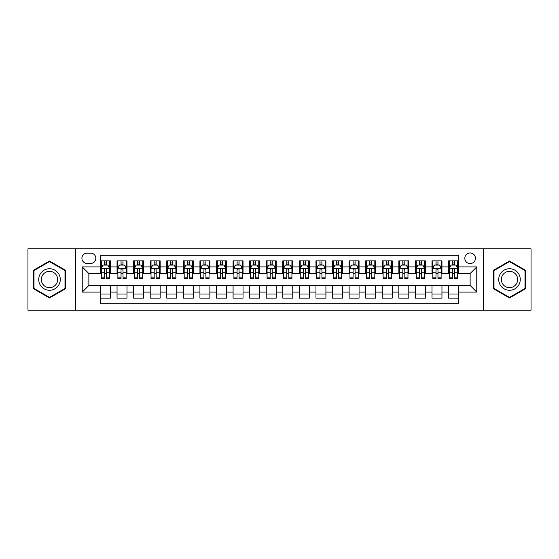 <?xml version="1.0" encoding="UTF-8"?>
<svg xmlns="http://www.w3.org/2000/svg" width="559" height="559" viewBox="0 0 559 559"><rect width="100%" height="100%" fill="white"/><g stroke="black" fill="none" stroke-linecap="round" stroke-linejoin="round"><path stroke-width="0.84" d="M470.133 252.975A5.304 5.304 0 0 0 464.829 258.279A5.304 5.304 0 0 0 470.133 263.589A5.304 5.304 0 0 0 475.436 258.279A5.304 5.304 0 0 0 470.133 252.975M483.395 310.168L531.05 310.168L531.05 248.832L483.395 248.832L483.395 310.168L75.605 310.168L75.605 248.832L27.95 248.832L27.95 310.168L75.605 310.168M458.527 260.85L448.584 260.85L448.584 266.902L441.952 266.902L441.952 273.533L448.584 273.533L448.584 266.902M441.952 266.902L441.952 260.85L432.002 260.85L432.002 266.902L425.371 266.902L425.371 273.533L432.002 273.533L432.002 266.902M425.371 266.902L425.371 260.85L415.428 260.85L415.428 266.902L408.797 266.902L408.797 273.533L415.428 273.533L415.428 266.902M408.797 266.902L408.797 260.85L398.853 260.85L398.853 266.902L392.222 266.902L392.222 273.533L398.853 273.533L398.853 266.902M392.222 266.902L392.222 260.85L382.272 260.85L382.272 266.902L375.641 266.902L375.641 273.533L382.272 273.533L382.272 266.902M375.641 266.902L375.641 260.85L365.698 260.85L365.698 266.902L359.067 266.902L359.067 273.533L365.698 273.533L365.698 266.902M359.067 266.902L359.067 260.85L349.123 260.85L349.123 266.902L342.492 266.902L342.492 273.533L349.123 273.533L349.123 266.902M342.492 266.902L342.492 260.85L332.542 260.85L332.542 266.902L325.918 266.902L325.918 273.533L332.542 273.533L332.542 266.902M325.918 266.902L325.918 260.85L315.968 260.85L315.968 266.902L309.337 266.902L309.337 273.533L315.968 273.533L315.968 266.902M309.337 266.902L309.337 260.85L299.393 260.85L299.393 266.902L292.762 266.902L292.762 273.533L299.393 273.533L299.393 266.902M292.762 266.902L292.762 260.85L282.812 260.85L282.812 266.902L276.188 266.902L276.188 273.533L282.812 273.533L282.812 266.902M276.188 266.902L276.188 260.85L266.238 260.85L266.238 266.902L259.607 266.902L259.607 273.533L266.238 273.533L266.238 266.902M259.607 266.902L259.607 260.85L249.663 260.85L249.663 266.902L243.032 266.902L243.032 273.533L249.663 273.533L249.663 266.902M243.032 266.902L243.032 260.85L233.082 260.85L233.082 266.902L226.458 266.902L226.458 273.533L233.082 273.533L233.082 266.902M226.458 266.902L226.458 260.85L216.508 260.85L216.508 266.902L209.877 266.902L209.877 273.533L216.508 273.533L216.508 266.902M209.877 266.902L209.877 260.85L199.933 260.85L199.933 266.902L193.302 266.902L193.302 273.533L199.933 273.533L199.933 266.902M193.302 266.902L193.302 260.85L183.359 260.85L183.359 266.902L176.728 266.902L176.728 273.533L183.359 273.533L183.359 266.902M176.728 266.902L176.728 260.85L166.778 260.85L166.778 266.902L160.147 266.902L160.147 273.533L166.778 273.533L166.778 266.902M160.147 266.902L160.147 260.85L150.203 260.85L150.203 266.902L143.572 266.902L143.572 273.533L150.203 273.533L150.203 266.902M143.572 266.902L143.572 260.85L133.629 260.85L133.629 266.902L126.998 266.902L126.998 273.533L133.629 273.533L133.629 266.902M126.998 266.902L126.998 260.85L117.048 260.85L117.048 273.533L110.416 273.533L110.416 260.85L100.473 260.85M100.473 298.15L110.416 298.15L110.416 285.467L117.048 285.467L117.048 298.15L126.998 298.15L126.998 285.467L133.629 285.467L133.629 292.098L126.998 292.098M133.629 292.098L133.629 298.15L143.572 298.15L143.572 285.467L150.203 285.467L150.203 292.098L143.572 292.098M150.203 292.098L150.203 298.15L160.147 298.15L160.147 285.467L166.778 285.467L166.778 292.098L160.147 292.098M166.778 292.098L166.778 298.15L176.728 298.15L176.728 285.467L183.359 285.467L183.359 292.098L176.728 292.098M183.359 292.098L183.359 298.15L193.302 298.15L193.302 285.467L199.933 285.467L199.933 292.098L193.302 292.098M199.933 292.098L199.933 298.15L209.877 298.15L209.877 285.467L216.508 285.467L216.508 292.098L209.877 292.098M216.508 292.098L216.508 298.15L226.458 298.15L226.458 285.467L233.082 285.467L233.082 292.098L226.458 292.098M233.082 292.098L233.082 298.15L243.032 298.15L243.032 285.467L249.663 285.467L249.663 292.098L243.032 292.098M249.663 292.098L249.663 298.15L259.607 298.15L259.607 285.467L266.238 285.467L266.238 292.098L259.607 292.098M266.238 292.098L266.238 298.15L276.188 298.15L276.188 285.467L282.812 285.467L282.812 292.098L276.188 292.098M282.812 292.098L282.812 298.15L292.762 298.15L292.762 285.467L299.393 285.467L299.393 292.098L292.762 292.098M299.393 292.098L299.393 298.15L309.337 298.15L309.337 285.467L315.968 285.467L315.968 292.098L309.337 292.098M315.968 292.098L315.968 298.15L325.918 298.15L325.918 285.467L332.542 285.467L332.542 292.098L325.918 292.098M332.542 292.098L332.542 298.15L342.492 298.15L342.492 285.467L349.123 285.467L349.123 292.098L342.492 292.098M349.123 292.098L349.123 298.15L359.067 298.15L359.067 285.467L365.698 285.467L365.698 292.098L359.067 292.098M365.698 292.098L365.698 298.15L375.641 298.15L375.641 285.467L382.272 285.467L382.272 292.098L375.641 292.098M382.272 292.098L382.272 298.15L392.222 298.15L392.222 285.467L398.853 285.467L398.853 292.098L392.222 292.098M398.853 292.098L398.853 298.15L408.797 298.15L408.797 285.467L415.428 285.467L415.428 292.098L408.797 292.098M415.428 292.098L415.428 298.15L425.371 298.15L425.371 285.467L432.002 285.467L432.002 292.098L425.371 292.098M432.002 292.098L432.002 298.15L441.952 298.15L441.952 285.467L448.584 285.467L448.584 292.098L441.952 292.098M87.043 263.422L90.691 263.422A5.136 5.136 0 0 0 95.834 258.279A5.136 5.136 0 0 0 90.691 253.143L87.043 253.143A5.136 5.136 0 0 0 81.907 258.279A5.136 5.136 0 0 0 87.043 263.422M483.395 248.832L75.605 248.832M458.527 266.902L458.527 255.295L100.473 255.295L100.473 273.533L88.867 273.533L88.867 285.467L100.473 285.467L100.473 303.705L458.527 303.705L458.527 285.467L470.133 285.467L470.133 273.533L458.527 273.533L458.527 266.902L476.764 266.902L476.764 292.098L458.527 292.098M100.473 292.098L82.236 292.098L82.236 266.902L100.473 266.902M448.584 292.098L448.584 298.15L458.527 298.15M100.473 264.994L101.305 264.994M104.449 264.994L106.441 264.994M109.592 264.994L110.416 264.994M100.473 273.365L101.305 273.365M104.449 273.365L106.441 273.365M109.592 273.365L110.416 273.365M100.473 285.635L110.416 285.635M100.473 294.006L110.416 294.006M117.048 273.365L117.879 273.365M121.03 273.365L123.015 273.365M126.166 273.365L126.998 273.365M117.048 264.994L117.879 264.994M121.03 264.994L123.015 264.994M126.166 264.994L126.998 264.994M117.048 285.635L126.998 285.635M117.048 294.006L126.998 294.006M133.629 285.635L143.572 285.635M133.629 294.006L143.572 294.006M133.629 264.994L134.453 264.994M137.605 264.994L139.596 264.994M142.741 264.994L143.572 264.994M133.629 273.365L134.453 273.365M137.605 273.365L139.596 273.365M142.741 273.365L143.572 273.365M150.203 285.635L160.147 285.635M150.203 294.006L160.147 294.006M150.203 264.994L151.028 264.994M154.179 264.994L156.171 264.994M159.322 264.994L160.147 264.994M150.203 273.365L151.028 273.365M154.179 273.365L156.171 273.365M159.322 273.365L160.147 273.365M166.778 285.635L176.728 285.635M166.778 294.006L176.728 294.006M166.778 264.994L167.609 264.994M170.761 264.994L172.745 264.994M175.896 264.994L176.728 264.994M166.778 273.365L167.609 273.365M170.761 273.365L172.745 273.365M175.896 273.365L176.728 273.365M183.359 285.635L193.302 285.635M183.359 294.006L193.302 294.006M183.359 264.994L184.184 264.994M187.335 264.994L189.326 264.994M192.471 264.994L193.302 264.994M183.359 273.365L184.184 273.365M187.335 273.365L189.326 273.365M192.471 273.365L193.302 273.365M199.933 285.635L209.877 285.635M199.933 294.006L209.877 294.006M199.933 264.994L200.758 264.994M203.909 264.994L205.901 264.994M209.052 264.994L209.877 264.994M199.933 273.365L200.758 273.365M203.909 273.365L205.901 273.365M209.052 273.365L209.877 273.365M216.508 285.635L226.458 285.635M216.508 294.006L226.458 294.006M216.508 264.994L217.339 264.994M220.491 264.994L222.475 264.994M225.626 264.994L226.458 264.994M216.508 273.365L217.339 273.365M220.491 273.365L222.475 273.365M225.626 273.365L226.458 273.365M233.082 285.635L243.032 285.635M233.082 294.006L243.032 294.006M233.082 264.994L233.914 264.994M237.065 264.994L239.056 264.994M242.201 264.994L243.032 264.994M233.082 273.365L233.914 273.365M237.065 273.365L239.056 273.365M242.201 273.365L243.032 273.365M249.663 285.635L259.607 285.635M249.663 294.006L259.607 294.006M249.663 264.994L250.488 264.994M253.639 264.994L255.631 264.994M258.782 264.994L259.607 264.994M249.663 273.365L250.488 273.365M253.639 273.365L255.631 273.365M258.782 273.365L259.607 273.365M266.238 285.635L276.188 285.635M266.238 294.006L276.188 294.006M266.238 264.994L267.069 264.994M270.214 264.994L272.205 264.994M275.356 264.994L276.188 264.994M266.238 273.365L267.069 273.365M270.214 273.365L272.205 273.365M275.356 273.365L276.188 273.365M282.812 285.635L292.762 285.635M282.812 294.006L292.762 294.006M282.812 264.994L283.644 264.994M286.795 264.994L288.786 264.994M291.931 264.994L292.762 264.994M282.812 273.365L283.644 273.365M286.795 273.365L288.786 273.365M291.931 273.365L292.762 273.365M299.393 285.635L309.337 285.635M299.393 294.006L309.337 294.006M299.393 264.994L300.218 264.994M303.369 264.994L305.361 264.994M308.512 264.994L309.337 264.994M299.393 273.365L300.218 273.365M303.369 273.365L305.361 273.365M308.512 273.365L309.337 273.365M315.968 285.635L325.918 285.635M315.968 294.006L325.918 294.006M315.968 264.994L316.799 264.994M319.944 264.994L321.935 264.994M325.086 264.994L325.918 264.994M315.968 273.365L316.799 273.365M319.944 273.365L321.935 273.365M325.086 273.365L325.918 273.365M332.542 285.635L342.492 285.635M332.542 294.006L342.492 294.006M332.542 264.994L333.374 264.994M336.525 264.994L338.509 264.994M341.661 264.994L342.492 264.994M332.542 273.365L333.374 273.365M336.525 273.365L338.509 273.365M341.661 273.365L342.492 273.365M349.123 285.635L359.067 285.635M349.123 294.006L359.067 294.006M349.123 264.994L349.948 264.994M353.099 264.994L355.091 264.994M358.242 264.994L359.067 264.994M349.123 273.365L349.948 273.365M353.099 273.365L355.091 273.365M358.242 273.365L359.067 273.365M365.698 285.635L375.641 285.635M365.698 294.006L375.641 294.006M365.698 264.994L366.529 264.994M369.674 264.994L371.665 264.994M374.816 264.994L375.641 264.994M365.698 273.365L366.529 273.365M369.674 273.365L371.665 273.365M374.816 273.365L375.641 273.365M382.272 285.635L392.222 285.635M382.272 294.006L392.222 294.006M382.272 264.994L383.104 264.994M386.255 264.994L388.239 264.994M391.391 264.994L392.222 264.994M382.272 273.365L383.104 273.365M386.255 273.365L388.239 273.365M391.391 273.365L392.222 273.365M398.853 285.635L408.797 285.635M398.853 294.006L408.797 294.006M398.853 264.994L399.678 264.994M402.829 264.994L404.821 264.994M407.972 264.994L408.797 264.994M398.853 273.365L399.678 273.365M402.829 273.365L404.821 273.365M407.972 273.365L408.797 273.365M415.428 285.635L425.371 285.635M415.428 294.006L425.371 294.006M415.428 264.994L416.259 264.994M419.404 264.994L421.395 264.994M424.547 264.994L425.371 264.994M415.428 273.365L416.259 273.365M419.404 273.365L421.395 273.365M424.547 273.365L425.371 273.365M432.002 285.635L441.952 285.635M432.002 294.006L441.952 294.006M432.002 264.994L432.834 264.994M435.985 264.994L437.97 264.994M441.121 264.994L441.952 264.994M432.002 273.365L432.834 273.365M435.985 273.365L437.97 273.365M441.121 273.365L441.952 273.365M448.584 285.635L458.527 285.635M448.584 294.006L458.527 294.006M448.584 264.994L449.408 264.994M452.559 264.994L454.551 264.994M457.695 264.994L458.527 264.994M448.584 273.365L449.408 273.365M452.559 273.365L454.551 273.365M457.695 273.365L458.527 273.365M88.867 273.533L82.236 266.902M88.867 285.467L82.236 292.098M476.764 266.902L470.133 273.533M476.764 292.098L470.133 285.467M49.499 297.968L65.494 288.737L65.494 270.263L49.499 261.032L33.505 270.263L33.505 288.737L49.499 297.968M525.495 270.263L509.501 261.032L493.506 270.263L493.506 288.737L509.501 297.968L525.495 288.737L525.495 270.263M106.441 263.01L104.449 263.01M109.592 277.152L106.441 277.152L106.441 278.508L109.592 278.508L109.592 268.397L107.929 265.078L102.961 265.078L101.305 268.397L101.305 278.508L104.449 278.508L104.449 277.152L101.305 277.152M101.305 268.397L101.305 260.85M109.592 268.397L109.592 260.85M104.449 265.078L104.449 260.85M106.441 260.85L106.441 265.078M106.441 277.152L106.441 269.634C105.777 268.362 105.113 268.362 104.449 269.634L104.449 277.152M49.499 268.725A10.775 10.775 0 0 0 38.725 279.5A10.775 10.775 0 0 0 49.499 290.275A10.775 10.775 0 0 0 60.274 279.5A10.775 10.775 0 0 0 49.499 268.725M49.499 271.346A8.154 8.154 0 0 0 41.345 279.5A8.154 8.154 0 0 0 49.499 287.654A8.154 8.154 0 0 0 57.661 279.5A8.154 8.154 0 0 0 49.499 271.346M64.998 288.451L49.499 297.395L34.001 288.451L34.001 270.549L49.499 261.605L64.998 270.549L64.998 288.451M500.172 274.113A10.775 10.775 0 0 0 504.113 288.828A10.775 10.775 0 0 0 518.829 284.887A10.775 10.775 0 0 0 514.888 270.172A10.775 10.775 0 0 0 500.172 274.113M502.436 275.419A8.154 8.154 0 0 0 505.42 286.564A8.154 8.154 0 0 0 516.565 283.581A8.154 8.154 0 0 0 513.581 272.436A8.154 8.154 0 0 0 502.436 275.419M524.999 270.549L524.999 288.451L509.501 297.395L494.002 288.451L494.002 270.549L509.501 261.605L524.999 270.549M123.015 263.01L121.03 263.01M126.166 277.152L123.015 277.152L123.015 278.508L126.166 278.508L126.166 268.397L124.51 265.078L119.535 265.078L117.879 268.397L117.879 278.508L121.03 278.508L121.03 277.152L117.879 277.152M117.879 268.397L117.879 260.85M126.166 268.397L126.166 260.85M121.03 265.078L121.03 260.85M123.015 260.85L123.015 265.078M123.015 277.152L123.015 269.634C122.358 268.362 121.694 268.362 121.03 269.634L121.03 277.152M139.596 263.01L137.605 263.01M142.741 277.152L139.596 277.152L139.596 278.508L142.741 278.508L142.741 268.397L141.085 265.078L136.11 265.078L134.453 268.397L134.453 278.508L137.605 278.508L137.605 277.152L134.453 277.152M134.453 268.397L134.453 260.85M142.741 268.397L142.741 260.85M137.605 265.078L137.605 260.85M139.596 260.85L139.596 265.078M139.596 277.152L139.596 269.634C138.932 268.362 138.269 268.362 137.605 269.634L137.605 277.152M156.171 263.01L154.179 263.01M159.322 277.152L156.171 277.152L156.171 278.508L159.322 278.508L159.322 268.397L157.659 265.078L152.691 265.078L151.028 268.397L151.028 278.508L154.179 278.508L154.179 277.152L151.028 277.152M151.028 268.397L151.028 260.85M159.322 268.397L159.322 260.85M154.179 265.078L154.179 260.85M156.171 260.85L156.171 265.078M156.171 277.152L156.171 269.634C155.507 268.362 154.843 268.362 154.179 269.634L154.179 277.152M172.745 263.01L170.761 263.01M175.896 277.152L172.745 277.152L172.745 278.508L175.896 278.508L175.896 268.397L174.24 265.078L169.265 265.078L167.609 268.397L167.609 278.508L170.761 278.508L170.761 277.152L167.609 277.152M167.609 268.397L167.609 260.85M175.896 268.397L175.896 260.85M170.761 265.078L170.761 260.85M172.745 260.85L172.745 265.078M172.745 277.152L172.745 269.634C172.081 268.362 171.424 268.362 170.761 269.634L170.761 277.152M189.326 263.01L187.335 263.01M192.471 277.152L189.326 277.152L189.326 278.508L192.471 278.508L192.471 268.397L190.815 265.078L185.84 265.078L184.184 268.397L184.184 278.508L187.335 278.508L187.335 277.152L184.184 277.152M184.184 268.397L184.184 260.85M192.471 268.397L192.471 260.85M187.335 265.078L187.335 260.85M189.326 260.85L189.326 265.078M189.326 277.152L189.326 269.634C188.662 268.362 187.999 268.362 187.335 269.634L187.335 277.152M205.901 263.01L203.909 263.01M209.052 277.152L205.901 277.152L205.901 278.508L209.052 278.508L209.052 268.397L207.389 265.078L202.421 265.078L200.758 268.397L200.758 278.508L203.909 278.508L203.909 277.152L200.758 277.152M200.758 268.397L200.758 260.85M209.052 268.397L209.052 260.85M203.909 265.078L203.909 260.85M205.901 260.85L205.901 265.078M205.901 277.152L205.901 269.634C205.237 268.362 204.573 268.362 203.909 269.634L203.909 277.152M222.475 263.01L220.491 263.01M225.626 277.152L222.475 277.152L222.475 278.508L225.626 278.508L225.626 268.397L223.97 265.078L218.995 265.078L217.339 268.397L217.339 278.508L220.491 278.508L220.491 277.152L217.339 277.152M217.339 268.397L217.339 260.85M225.626 268.397L225.626 260.85M220.491 265.078L220.491 260.85M222.475 260.85L222.475 265.078M222.475 277.152L222.475 269.634C221.811 268.362 221.154 268.362 220.491 269.634L220.491 277.152M239.056 263.01L237.065 263.01M242.201 277.152L239.056 277.152L239.056 278.508L242.201 278.508L242.201 268.397L240.545 265.078L235.57 265.078L233.914 268.397L233.914 278.508L237.065 278.508L237.065 277.152L233.914 277.152M233.914 268.397L233.914 260.85M242.201 268.397L242.201 260.85M237.065 265.078L237.065 260.85M239.056 260.85L239.056 265.078M239.056 277.152L239.056 269.634C238.393 268.362 237.729 268.362 237.065 269.634L237.065 277.152M255.631 263.01L253.639 263.01M258.782 277.152L255.631 277.152L255.631 278.508L258.782 278.508L258.782 268.397L257.119 265.078L252.151 265.078L250.488 268.397L250.488 278.508L253.639 278.508L253.639 277.152L250.488 277.152M250.488 268.397L250.488 260.85M258.782 268.397L258.782 260.85M253.639 265.078L253.639 260.85M255.631 260.85L255.631 265.078M255.631 277.152L255.631 269.634C254.967 268.362 254.303 268.362 253.639 269.634L253.639 277.152M272.205 263.01L270.214 263.01M275.356 277.152L272.205 277.152L272.205 278.508L275.356 278.508L275.356 268.397L273.7 265.078L268.725 265.078L267.069 268.397L267.069 278.508L270.214 278.508L270.214 277.152L267.069 277.152M267.069 268.397L267.069 260.85M275.356 268.397L275.356 260.85M270.214 265.078L270.214 260.85M272.205 260.85L272.205 265.078M272.205 277.152L272.205 269.634C271.541 268.362 270.884 268.362 270.214 269.634L270.214 277.152M288.786 263.01L286.795 263.01M291.931 277.152L288.786 277.152L288.786 278.508L291.931 278.508L291.931 268.397L290.275 265.078L285.3 265.078L283.644 268.397L283.644 278.508L286.795 278.508L286.795 277.152L283.644 277.152M283.644 268.397L283.644 260.85M291.931 268.397L291.931 260.85M286.795 265.078L286.795 260.85M288.786 260.85L288.786 265.078M288.786 277.152L288.786 269.634C288.123 268.362 287.459 268.362 286.795 269.634L286.795 277.152M305.361 263.01L303.369 263.01M308.512 277.152L305.361 277.152L305.361 278.508L308.512 278.508L308.512 268.397L306.849 265.078L301.881 265.078L300.218 268.397L300.218 278.508L303.369 278.508L303.369 277.152L300.218 277.152M300.218 268.397L300.218 260.85M308.512 268.397L308.512 260.85M303.369 265.078L303.369 260.85M305.361 260.85L305.361 265.078M305.361 277.152L305.361 269.634C304.697 268.362 304.033 268.362 303.369 269.634L303.369 277.152M321.935 263.01L319.944 263.01M325.086 277.152L321.935 277.152L321.935 278.508L325.086 278.508L325.086 268.397L323.43 265.078L318.455 265.078L316.799 268.397L316.799 278.508L319.944 278.508L319.944 277.152L316.799 277.152M316.799 268.397L316.799 260.85M325.086 268.397L325.086 260.85M319.944 265.078L319.944 260.85M321.935 260.85L321.935 265.078M321.935 277.152L321.935 269.634C321.271 268.362 320.607 268.362 319.944 269.634L319.944 277.152M338.509 263.01L336.525 263.01M341.661 277.152L338.509 277.152L338.509 278.508L341.661 278.508L341.661 268.397L340.005 265.078L335.03 265.078L333.374 268.397L333.374 278.508L336.525 278.508L336.525 277.152L333.374 277.152M333.374 268.397L333.374 260.85M341.661 268.397L341.661 260.85M336.525 265.078L336.525 260.85M338.509 260.85L338.509 265.078M338.509 277.152L338.509 269.634C337.853 268.362 337.189 268.362 336.525 269.634L336.525 277.152M355.091 263.01L353.099 263.01M358.242 277.152L355.091 277.152L355.091 278.508L358.242 278.508L358.242 268.397L356.579 265.078L351.611 265.078L349.948 268.397L349.948 278.508L353.099 278.508L353.099 277.152L349.948 277.152M349.948 268.397L349.948 260.85M358.242 268.397L358.242 260.85M353.099 265.078L353.099 260.85M355.091 260.85L355.091 265.078M355.091 277.152L355.091 269.634C354.427 268.362 353.763 268.362 353.099 269.634L353.099 277.152M371.665 263.01L369.674 263.01M374.816 277.152L371.665 277.152L371.665 278.508L374.816 278.508L374.816 268.397L373.16 265.078L368.185 265.078L366.529 268.397L366.529 278.508L369.674 278.508L369.674 277.152L366.529 277.152M366.529 268.397L366.529 260.85M374.816 268.397L374.816 260.85M369.674 265.078L369.674 260.85M371.665 260.85L371.665 265.078M371.665 277.152L371.665 269.634C371.001 268.362 370.337 268.362 369.674 269.634L369.674 277.152M388.239 263.01L386.255 263.01M391.391 277.152L388.239 277.152L388.239 278.508L391.391 278.508L391.391 268.397L389.735 265.078L384.76 265.078L383.104 268.397L383.104 278.508L386.255 278.508L386.255 277.152L383.104 277.152M383.104 268.397L383.104 260.85M391.391 268.397L391.391 260.85M386.255 265.078L386.255 260.85M388.239 260.85L388.239 265.078M388.239 277.152L388.239 269.634C387.583 268.362 386.919 268.362 386.255 269.634L386.255 277.152M404.821 263.01L402.829 263.01M407.972 277.152L404.821 277.152L404.821 278.508L407.972 278.508L407.972 268.397L406.309 265.078L401.341 265.078L399.678 268.397L399.678 278.508L402.829 278.508L402.829 277.152L399.678 277.152M399.678 268.397L399.678 260.85M407.972 268.397L407.972 260.85M402.829 265.078L402.829 260.85M404.821 260.85L404.821 265.078M404.821 277.152L404.821 269.634C404.157 268.362 403.493 268.362 402.829 269.634L402.829 277.152M421.395 263.01L419.404 263.01M424.547 277.152L421.395 277.152L421.395 278.508L424.547 278.508L424.547 268.397L422.89 265.078L417.915 265.078L416.259 268.397L416.259 278.508L419.404 278.508L419.404 277.152L416.259 277.152M416.259 268.397L416.259 260.85M424.547 268.397L424.547 260.85M419.404 265.078L419.404 260.85M421.395 260.85L421.395 265.078M421.395 277.152L421.395 269.634C420.731 268.362 420.068 268.362 419.404 269.634L419.404 277.152M437.97 263.01L435.985 263.01M441.121 277.152L437.97 277.152L437.97 278.508L441.121 278.508L441.121 268.397L439.465 265.078L434.49 265.078L432.834 268.397L432.834 278.508L435.985 278.508L435.985 277.152L432.834 277.152M432.834 268.397L432.834 260.85M441.121 268.397L441.121 260.85M435.985 265.078L435.985 260.85M437.97 260.85L437.97 265.078M437.97 277.152L437.97 269.634C437.313 268.362 436.649 268.362 435.985 269.634L435.985 277.152M454.551 263.01L452.559 263.01M457.695 277.152L454.551 277.152L454.551 278.508L457.695 278.508L457.695 268.397L456.039 265.078L451.071 265.078L449.408 268.397L449.408 278.508L452.559 278.508L452.559 277.152L449.408 277.152M449.408 268.397L449.408 260.85M457.695 268.397L457.695 260.85M452.559 265.078L452.559 260.85M454.551 260.85L454.551 265.078M454.551 277.152L454.551 269.634C453.887 268.362 453.223 268.362 452.559 269.634L452.559 277.152M117.048 292.098L110.416 292.098M117.048 266.902L110.416 266.902M109.55 268.313L101.34 268.313M101.305 265.993L102.5 265.993M108.39 265.993L109.592 265.993M104.449 272.233L101.305 272.233M109.592 272.233L106.441 272.233M106.441 264.065L104.449 264.065M126.124 268.313L117.921 268.313M117.879 265.993L119.081 265.993M124.964 265.993L126.166 265.993M121.03 272.233L117.879 272.233M126.166 272.233L123.015 272.233M123.015 264.065L121.03 264.065M142.699 268.313L134.495 268.313M134.453 265.993L135.655 265.993M141.539 265.993L142.741 265.993M137.605 272.233L134.453 272.233M142.741 272.233L139.596 272.233M139.596 264.065L137.605 264.065M159.28 268.313L151.07 268.313M151.028 265.993L152.23 265.993M158.12 265.993L159.322 265.993M154.179 272.233L151.028 272.233M159.322 272.233L156.171 272.233M156.171 264.065L154.179 264.065M175.854 268.313L167.651 268.313M167.609 265.993L168.811 265.993M174.694 265.993L175.896 265.993M170.761 272.233L167.609 272.233M175.896 272.233L172.745 272.233M172.745 264.065L170.761 264.065M192.429 268.313L184.225 268.313M184.184 265.993L185.385 265.993M191.269 265.993L192.471 265.993M187.335 272.233L184.184 272.233M192.471 272.233L189.326 272.233M189.326 264.065L187.335 264.065M209.01 268.313L200.8 268.313M200.758 265.993L201.96 265.993M207.85 265.993L209.052 265.993M203.909 272.233L200.758 272.233M209.052 272.233L205.901 272.233M205.901 264.065L203.909 264.065M225.584 268.313L217.381 268.313M217.339 265.993L218.541 265.993M224.425 265.993L225.626 265.993M220.491 272.233L217.339 272.233M225.626 272.233L222.475 272.233M222.475 264.065L220.491 264.065M242.159 268.313L233.955 268.313M233.914 265.993L235.115 265.993M240.999 265.993L242.201 265.993M237.065 272.233L233.914 272.233M242.201 272.233L239.056 272.233M239.056 264.065L237.065 264.065M258.74 268.313L250.53 268.313M250.488 265.993L251.69 265.993M257.58 265.993L258.782 265.993M253.639 272.233L250.488 272.233M258.782 272.233L255.631 272.233M255.631 264.065L253.639 264.065M275.314 268.313L267.111 268.313M267.069 265.993L268.271 265.993M274.155 265.993L275.356 265.993M270.214 272.233L267.069 272.233M275.356 272.233L272.205 272.233M272.205 264.065L270.214 264.065M291.889 268.313L283.686 268.313M283.644 265.993L284.845 265.993M290.729 265.993L291.931 265.993M286.795 272.233L283.644 272.233M291.931 272.233L288.786 272.233M288.786 264.065L286.795 264.065M308.47 268.313L300.26 268.313M300.218 265.993L301.42 265.993M307.31 265.993L308.512 265.993M303.369 272.233L300.218 272.233M308.512 272.233L305.361 272.233M305.361 264.065L303.369 264.065M325.045 268.313L316.841 268.313M316.799 265.993L318.001 265.993M323.885 265.993L325.086 265.993M319.944 272.233L316.799 272.233M325.086 272.233L321.935 272.233M321.935 264.065L319.944 264.065M341.619 268.313L333.416 268.313M333.374 265.993L334.575 265.993M340.459 265.993L341.661 265.993M336.525 272.233L333.374 272.233M341.661 272.233L338.509 272.233M338.509 264.065L336.525 264.065M358.2 268.313L349.99 268.313M349.948 265.993L351.15 265.993M357.04 265.993L358.242 265.993M353.099 272.233L349.948 272.233M358.242 272.233L355.091 272.233M355.091 264.065L353.099 264.065M374.775 268.313L366.571 268.313M366.529 265.993L367.731 265.993M373.615 265.993L374.816 265.993M369.674 272.233L366.529 272.233M374.816 272.233L371.665 272.233M371.665 264.065L369.674 264.065M391.349 268.313L383.146 268.313M383.104 265.993L384.306 265.993M390.189 265.993L391.391 265.993M386.255 272.233L383.104 272.233M391.391 272.233L388.239 272.233M388.239 264.065L386.255 264.065M407.93 268.313L399.72 268.313M399.678 265.993L400.88 265.993M406.77 265.993L407.972 265.993M402.829 272.233L399.678 272.233M407.972 272.233L404.821 272.233M404.821 264.065L402.829 264.065M424.505 268.313L416.301 268.313M416.259 265.993L417.461 265.993M423.345 265.993L424.547 265.993M419.404 272.233L416.259 272.233M424.547 272.233L421.395 272.233M421.395 264.065L419.404 264.065M441.079 268.313L432.876 268.313M432.834 265.993L434.036 265.993M439.919 265.993L441.121 265.993M435.985 272.233L432.834 272.233M441.121 272.233L437.97 272.233M437.97 264.065L435.985 264.065M457.66 268.313L449.45 268.313M449.408 265.993L450.61 265.993M456.5 265.993L457.695 265.993M452.559 272.233L449.408 272.233M457.695 272.233L454.551 272.233M454.551 264.065L452.559 264.065"/></g></svg>
